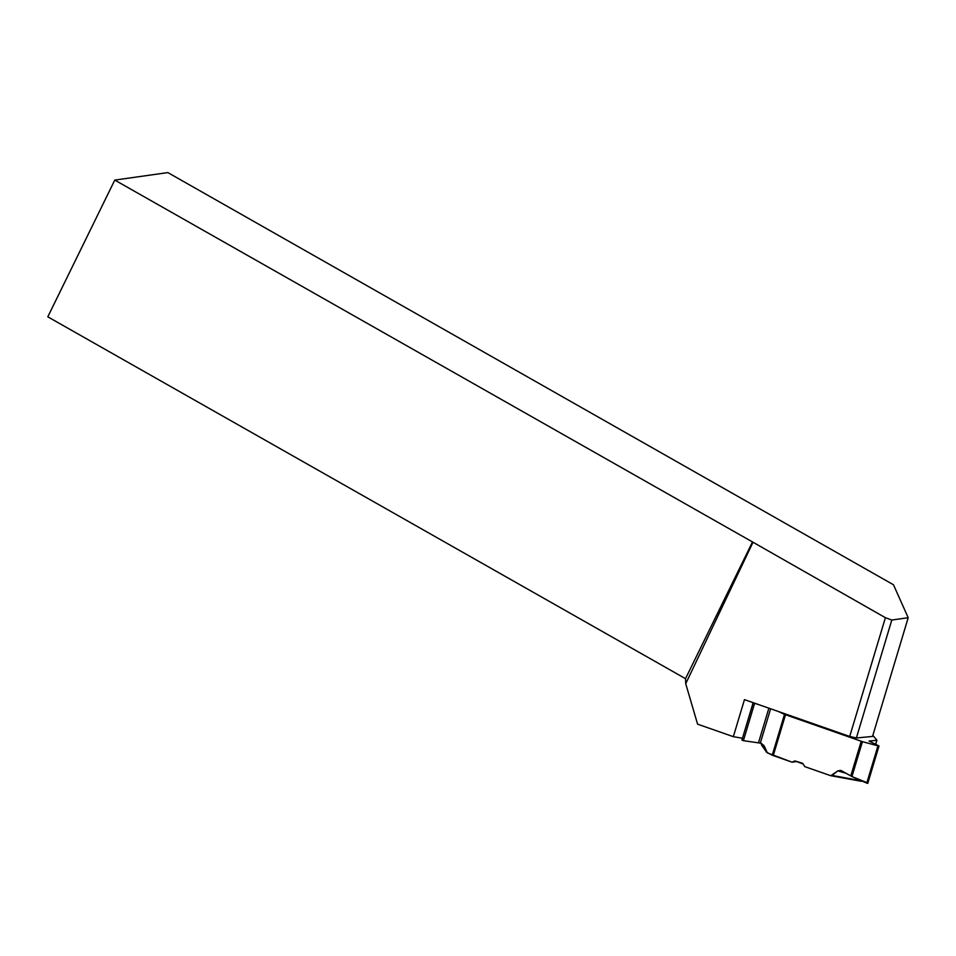 <?xml version="1.0" encoding="UTF-8"?>
<svg xmlns="http://www.w3.org/2000/svg" width="956" height="956" viewBox="0 0 956 956"><rect width="100%" height="100%" fill="white"/><g stroke="black" fill="none" stroke-linecap="round" stroke-linejoin="round"><path stroke-width="1.43" d="M875.577 744.27L876.915 740.219L872.852 735.355M757.272 704.118L754.595 703.389L743.386 740.673L761.251 743.254L764.334 746.182L766.389 752.073L772.245 755.204L784.506 714.395L862.432 741.665L851.939 776.571L866.757 783.131L877.967 745.847L862.432 741.665M845.988 773.273L837.791 770.883L830.824 775.722L804.821 766.652L802.634 763.27L794.866 760.94L792.046 762.171L772.245 755.204M837.791 770.883L840.694 770.381L851.939 776.571M876.772 740.291L869.064 741.055L879.018 745.979L867.785 783.37L866.757 783.131M861.177 780.658L862.563 781.279L861.177 780.658M761.932 745.537L761.06 743.171L766.389 752.073M784.506 714.395L778.387 711.503M754.595 703.389L753.292 702.72M794.866 760.94L803.112 764.011M866.925 782.594L851.939 776.571L841.531 770.739L837.791 770.883L832.09 775.436L830.549 775.651L804.821 766.652L802.634 763.27L794.866 760.94L792.046 762.171L795.607 761.669M743.386 740.673L741.904 740.099L753.173 702.839M877.967 745.847L879.018 745.979M742.465 738.259L733.336 736.67L697.593 724.17L685.727 683.719L685.512 678.676L752.492 541.944L885.399 617.696L891.805 620.026L908.2 617.719L893.478 584.773L167.862 172.594L114.78 180.087L47.8 316.818L685.512 678.676M685.727 683.719L752.934 542.41M114.78 180.087L752.492 541.944M733.336 736.67L744.461 699.637L849.717 736.455L885.399 617.696M849.717 736.455L856.373 737.972L891.805 620.026M856.373 737.972L872.529 736.443L908.2 617.719M792.046 762.171L767.357 752.886L764.74 747.138L761.251 743.254L743.386 740.673L741.999 740.016L743.852 739.143M785.497 714.789L773.237 755.598M850.78 775.985L861.201 741.282M768.875 708.169L758.598 742.406M770.62 708.778L760.39 742.848M832.09 775.436L861.189 780.741M831.099 775.746L861.487 781.291M761.43 744.808L766.115 751.512M764.74 747.138L763.725 745.262M876.915 740.219L875.684 744.318M830.824 775.722L861.631 781.339M753.125 702.768L741.904 740.099"/></g></svg>
